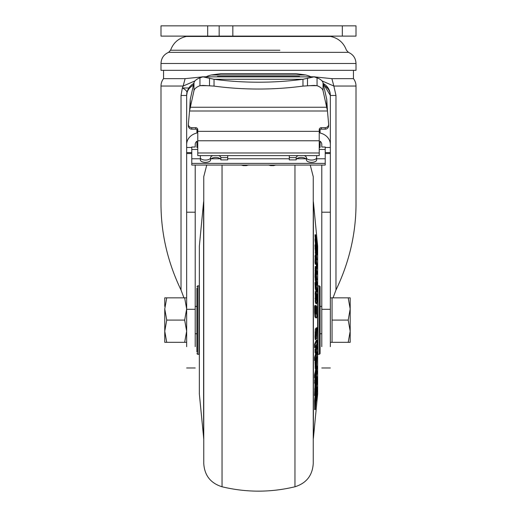 <?xml version="1.0" encoding="UTF-8"?>
<svg xmlns="http://www.w3.org/2000/svg" width="517" height="517" viewBox="0 0 517 517"><rect width="100%" height="100%" fill="white"/><g stroke="black" fill="none" stroke-linecap="round" stroke-linejoin="round"><path stroke-width="0.78" d="M195.206 165.065L195.206 309.308L186.65 309.308L186.65 95.477L186.65 147.474L191.781 147.474M195.206 346.668L195.206 309.308M321.794 346.668L321.794 309.308L330.35 309.308L330.35 346.668M321.794 165.065L321.794 309.308M186.65 346.668L186.65 309.308M330.35 237.82L330.35 239.436M325.219 147.474L330.35 147.474L330.35 95.477L330.35 309.308M330.35 234.55L330.35 235.274M330.35 242.357L330.35 243.08M330.35 250.894L330.35 251.243M330.35 258.397L330.35 259.76M242.072 165.065L274.928 165.065M319.228 149.465L325.219 149.465L325.219 165.065L274.857 165.065M200.338 158.771L191.781 158.771L191.781 165.065L242.143 165.065M270.675 165.608L273.7 165.608L270.675 165.608L268.446 164.981M325.219 158.771L316.663 158.771M305.818 158.771L296.719 158.771M289.294 158.771L227.706 158.771M220.281 158.771L211.182 158.771M191.781 158.771L191.781 149.465L197.772 149.465M319.228 140.76L197.772 140.76L197.772 155.611L319.228 155.611L319.228 129.702A2.055 2.023 180 0 1 321.283 127.68L321.283 129.166L325.219 129.166A3.419 3.367 -0 0 0 328.638 125.799L328.638 124.313A3.419 3.367 -0 0 0 328.625 124.022L327.468 110.993L189.532 110.993L193.965 90.675L193.965 82.804L190.256 99.374L189.629 110.399M197.772 140.76L197.772 129.702A2.055 2.023 180 0 0 195.717 127.68L191.781 127.68L191.781 129.166L195.717 129.166A2.055 2.023 180 0 1 197.772 131.189M189.532 110.993L188.375 124.022A3.419 3.367 -0 0 0 188.362 124.313L188.362 125.799A3.419 3.367 -0 0 0 191.781 129.166M319.228 131.189A2.055 2.023 180 0 1 321.283 129.166M190.256 99.374L190.256 107.245L326.744 107.245L326.744 99.374L327.468 110.993M323.035 90.675L323.035 82.804A20.525 8.02 180 0 0 317.057 77.815L317.057 85.686A20.525 8.02 180 0 1 323.035 90.675L327.371 110.399M323.035 82.804L326.744 99.374M207.983 85.686L199.943 85.686L199.943 77.815L202.942 76.865L314.058 76.865L302.968 79.275L302.968 86.106L314.058 85.415L317.057 85.686L309.017 85.686M314.058 76.865L317.057 77.815M302.968 86.106A205.281 123.537 180 0 1 258.5 89.04A205.281 123.537 180 0 1 214.032 86.106L214.032 79.275L202.942 76.865M302.968 79.275A205.281 123.537 180 0 1 258.5 82.209A205.281 123.537 180 0 1 214.032 79.275L302.968 79.275M193.965 90.675A20.525 8.02 180 0 1 199.943 85.686L202.942 85.415L214.032 86.106M199.943 77.815A20.525 8.02 180 0 0 193.965 82.804M188.362 124.313A3.419 3.367 -0 0 0 191.781 127.68M325.219 129.166L325.219 127.68A3.419 3.367 -0 0 0 328.638 124.313M325.219 127.68L321.283 127.68M200.338 155.611L200.338 159.895A5.131 2.43 0 0 0 205.469 162.325A5.131 2.43 0 0 0 210.6 159.895A5.131 2.43 180 0 1 215.731 157.459A5.131 2.43 180 0 1 220.862 159.895L220.862 157.633L227.706 157.633L227.706 155.611M227.706 157.633L227.706 159.895L220.862 159.895M210.6 159.895L210.6 157.633A5.131 2.43 180 0 1 212.881 155.611M200.338 157.633A5.131 2.43 0 0 0 205.469 160.07A5.131 2.43 0 0 0 210.6 157.633M218.588 155.611A5.131 2.43 180 0 1 220.862 157.633M316.663 155.611L316.663 157.633A5.131 2.43 180 0 1 311.531 160.07A5.131 2.43 180 0 1 306.4 157.633L306.4 159.895A5.131 2.43 0 0 0 301.269 157.459A5.131 2.43 0 0 0 296.138 159.895L296.138 157.633L289.294 157.633L289.294 155.611M306.4 159.895A5.131 2.43 180 0 0 311.531 162.325A5.131 2.43 180 0 0 316.663 159.895L316.663 157.633M306.4 157.633A5.131 2.43 0 0 0 304.119 155.611M298.412 155.611A5.131 2.43 0 0 0 296.138 157.633M296.138 159.895L289.294 159.895L289.294 157.633M197.772 147.455L196.919 147.455L196.919 141.193A5.131 4.446 0 0 0 195.206 144.508L195.206 147.015L191.781 147.015L191.781 149.465M319.228 147.455L320.081 147.455L320.081 141.193A5.131 4.446 0 0 1 321.794 144.508L321.794 147.015L325.219 147.015L325.219 149.465M320.081 144.508L319.228 144.508M197.772 144.508L196.919 144.508M319.228 132.656L320.081 132.656L320.081 133.031A13.688 11.852 0 0 1 330.35 144.508M186.65 144.508A13.688 11.852 0 0 1 196.919 133.031L196.919 132.656L197.772 132.656M320.081 129.547L320.081 132.656M196.919 129.547L196.919 132.656M205.992 76.865A20.525 9.636 180 0 1 211.233 74.991L220.862 73.653L296.138 73.653L305.767 74.991A20.525 9.636 180 0 1 311.008 76.865M217.444 76.393L217.444 76.865L217.444 76.393L299.556 76.393L299.556 76.865L299.556 76.393M188.879 87.987L182.443 87.987M193.416 85.247A13.688 11.852 180 0 0 186.65 95.477A13.688 13.688 0 0 1 193.823 83.437L192.602 84.187M183.955 297.844L181.028 290.024L181.028 95.477L182.346 87.935L183.141 86.042L194.993 80.904M322.007 80.904L333.859 86.042L335.972 95.477L335.972 290.024L333.045 297.844M323.177 83.437A13.688 13.688 0 0 1 330.35 95.477L323.177 83.437M189.674 86.895L187.561 90.565M187.341 91.179L186.65 95.477L181.028 95.477M335.972 290.024C349.66 261.512 356.342 231.933 356.006 201.287L356.006 86.042A11.975 11.975 0 0 0 353.454 78.649L331.882 78.649L353.454 78.649L353.454 70.325M160.994 86.042L183.141 86.042L185.118 78.649L163.546 78.649A11.975 11.975 0 0 0 160.994 86.042L160.994 201.287C160.671 231.997 167.353 261.576 181.028 290.024M356.006 86.042L333.859 86.042L331.882 78.649L315.112 76.955M310.814 76.768L314.995 76.839M185.118 78.649L201.888 76.955M202.005 76.839L206.186 76.768M356.006 63.488L160.994 63.488L160.994 70.325L356.006 70.325L356.006 63.488C355.761 58.221 353.227 54.505 348.426 52.346L168.574 52.346L170.571 50.227L279.884 50.227M237.116 50.227L170.571 50.227C173.318 42.769 178.578 38.174 186.34 36.455L330.66 36.455C338.422 38.174 343.682 42.769 346.429 50.227L348.426 52.346M356.006 36.112L342.325 36.112L342.325 25.85L356.006 25.85L356.006 36.112M232.837 36.112L160.994 36.112L160.994 25.85L232.837 25.85L232.837 36.112L342.325 36.112M232.837 25.85L342.325 25.85M219.156 36.112L219.156 25.85M186.65 342.325L184.666 342.325L186.65 331.203L184.666 320.081L186.65 308.966L184.666 297.844L186.65 297.844M164.755 306.4L164.755 297.844L166.739 297.844L164.755 308.966L166.739 320.081L164.755 331.203L166.739 342.325L164.845 342.325M164.755 308.966L164.755 342.325M166.067 342.325L184.666 342.325M185.338 297.844L166.739 297.844M184.666 320.081L166.739 320.081M348.206 297.844L350.19 297.844L350.19 331.203L348.206 342.325L350.19 342.325L350.19 331.203L348.206 320.081L332.056 320.081L332.056 297.844L348.206 297.844L350.19 308.966L348.206 320.081M330.35 342.325L332.056 342.325L332.056 320.081M332.056 342.325L348.206 342.325M206.755 165.065L203.756 176.665L203.756 463.503C204.519 475.446 210.606 483.208 222.039 486.768C246.344 492.604 270.656 492.604 294.961 486.768L294.961 165.065M313.244 462.069L313.244 176.665L310.245 165.065M315.286 302.051L315.971 302.051L316.682 303.789L315.997 303.789L315.286 302.051L315.299 291.717M316.895 285.345L316.921 282.56L316.023 277.325L316.107 275.768L316.934 279.865L316.029 270.656L316.927 274.378L316.908 271.587L315.835 266.559L315.822 279.613L316.895 285.345L316.204 285.345L315.997 284.311M315.641 282.534L315.021 276.776L315.305 267.005M315.59 255.249L315.021 245.704L315.086 244.754L315.771 244.754L315.706 248.729L315.015 248.729M315.473 244.754L315.015 238.919L315.706 238.919L315.687 240.735L315.002 240.735M315.292 238.919L315.015 234.77L315.7 234.77L315.706 236.579L315.021 236.579M315.008 256.678L315.7 256.678L315.977 264.258L315.292 264.258L315.002 262.423L315.228 255.624M315.693 284.557L315.997 288.706L316.895 292.002L316.204 292.002L315.312 288.706L315.002 282.534L315.693 282.534L315.693 284.557L315.008 284.557M316.107 317.309L315.751 317.793L315.002 317.018L314.62 312.52L314.62 305.78L315.984 305.424L315.997 309.004L315.654 309.004M315.997 309.004L316.501 309.528L316.572 313.573L315.881 313.573L315.816 309.528L315.305 309.004M199.31 299.479L199.31 350.093M317.69 334.964L317.658 305.23M199.31 317.044L199.31 285.533M199.31 285.526A0.343 0.343 0 0 1 198.967 285.869L198.967 354.3A0.343 0.343 0 0 1 199.31 354.636L199.342 246.195L199.342 393.967L203.756 438.836M317.658 246.195L313.392 201.882L313.392 438.28L317.658 393.967L317.658 246.195L317.69 354.636A0.343 0.343 0 0 1 318.033 354.3L318.033 285.869A0.343 0.343 0 0 1 317.69 285.526L317.69 285.533M196.919 288.195L196.919 351.974M320.081 286.554L320.081 320.081L320.081 286.554L319.403 285.869L318.033 285.869M320.081 320.081L320.081 353.615L320.081 320.081M294.961 486.768C306.394 483.208 312.481 475.446 313.244 463.503L313.244 178.1M314.711 408.999L314.601 400.701L315.105 395.576M314.866 384.577L315.557 384.577L315.247 395.576L314.562 395.576L315.066 383.2M315.027 373.145L315.719 368.673M315.887 360.523L315.887 358.417M315.299 368.363L315.027 362.01L315.351 360.523L316.036 360.523L315.719 362.01L315.027 362.01M315.04 352.51L315.027 348.878L315.719 348.878L315.725 352.51L315.04 352.51L315.564 353.634L316.288 353.576L316.915 347.838L316.688 344.122M315.732 348.917L316.061 345.66M316.578 334.99L316.275 328.541L315.706 336.968L315.015 336.968L315.247 339.533L315.932 339.533L316.611 338.629L316.908 327.668L315.887 328.133L316.572 328.133L316.507 334.99M315.015 336.968L315.299 328.935L316.275 328.541M314.562 344.322L316.21 340.296L316.895 340.296L315.247 344.322L314.562 344.322L314.562 347.644L315.247 347.644L316.895 343.618L316.895 340.296M315.247 360.595L316.895 354.972L316.908 351.747L315.267 357.37L315.247 360.595L314.562 360.595L314.575 357.37L315.667 353.634M314.562 374.935L314.892 373.145L315.583 373.145L315.254 374.935L314.562 374.935L314.562 377.843L315.247 377.843L315.583 373.145M315.247 383.278L316.895 373.442L316.895 370.65L315.247 380.486L315.247 383.278L314.562 383.278L315.008 377.843M316.572 313.573L316.436 314.2L315.719 313.464L315.305 305.78L315.305 312.52L315.687 317.018L316.443 317.793L316.792 317.309L316.721 306.503L315.984 305.424M316.501 309.528L315.816 309.528M316.572 310.73L315.887 310.73M315.687 317.018L315.002 317.018M315.751 317.793L316.792 317.309M316.895 292.002L316.902 289.022L315.693 282.534M315.997 288.706L315.312 288.706M315.687 262.423L315.002 262.423M315.977 264.258L315.997 258.797M316.1 259.185L315.984 262.558M316.1 262.558L316.378 266.798L315.945 266.798M316.378 266.798L316.624 268.349L316.262 268.349M315.79 255.256L316.902 264.038L316.798 268.995L316.107 268.995M315.913 255.624L315.7 256.27L315.015 256.27M315.7 256.27L315.7 256.678M315.687 240.735L316.759 249.608L316.96 247.236L317.341 254.862L317.367 250.609L315.7 234.77M315.706 236.579L316.255 243.604M316.533 243.604L316.378 244.683M316.611 244.812L316.553 246.105M316.507 245.769L315.706 238.919M316.908 249.213L316.488 249.608M317.341 254.862L316.915 254.862M315.706 248.729L316.895 259.902L316.016 248.664M316.1 248.78L316.915 254.952L316.546 254.952M316.915 254.952L315.771 244.754M315.919 252.509L315.234 252.509M315.977 252.962L315.292 252.962M316.934 279.865L316.372 279.865M316.927 274.378L316.391 274.378M315.99 267.005L315.144 266.559L315.835 266.559M315.719 268.136L315.034 268.136M315.725 270.275L315.04 270.275M315.835 272.982L315.144 272.982M315.719 274.637L315.034 274.637M315.713 276.776L315.021 276.776M315.822 279.613L315.131 279.613M315.977 280.783L315.292 280.783M316.301 293.223L316.908 294.089L316.908 301.553L316.611 303.686L315.919 303.686M316.572 293.223L316.52 299.931M316.527 300.338L316.275 292.46L315.913 291.62L315.228 291.62M315.984 291.717L315.706 293.85L315.021 293.85M315.706 293.85L315.706 298.451L315.015 298.451M315.706 298.451L315.971 302.051M316.927 387.123L315.422 398.659L315.267 409.27L316.947 391.408L316.927 387.123L316.423 387.395M315.422 398.659L314.737 398.659M315.292 400.701L314.601 400.701M315.396 408.999L314.582 409.27M315.267 389.049L314.575 389.049M315.247 395.576L316.895 384.112L316.908 377.326L316.785 376.357L316.281 377.093M316.591 377.093L316.359 378.722L316.01 378.722M316.359 378.722L316.061 382.231L315.318 381.96M316.061 382.231L315.751 383.2L315.26 383.2M315.751 383.2L315.557 384.577M316.895 365.997L315.713 372.427L315.706 375.342L316.895 368.912L316.895 365.997L316.501 365.997M315.713 372.427L315.027 372.427M316.055 364.737L316.036 360.523M315.719 362.01L315.99 368.363L316.617 365.474L316.902 356.53L316.042 364.336M315.719 367.057L315.034 367.057M315.176 368.673L315.99 368.363M316.902 356.53L316.436 356.53M316.572 358.055L315.99 358.055M316.578 361.868L316.042 361.868M316.494 363.024L316.042 363.024M316.895 344.122L316.288 350.209L315.719 348.878M315.725 352.51L316.288 353.576M316.908 327.668L316.572 328.133M315.984 328.935L315.299 328.935M315.706 332.257L315.021 332.257M315.706 336.968L315.971 339.501M315.247 344.322L315.247 347.644M316.908 351.747L316.507 351.747M315.267 357.37L314.575 357.37M315.254 374.935L315.247 377.843M316.895 370.65L316.572 370.65M315.247 380.486L314.562 380.486M316.927 394.348C316.921 393.153 316.811 393.385 316.591 395.04L316.223 400.184C316.223 401.373 316.333 401.14 316.54 399.486L316.927 394.348L316.869 393.592L316.184 393.592M315.583 400.94L316.275 400.94L316.042 400.184M316.372 261.344L316.637 265.706L316.378 261.272M315.977 295.407L316.23 299.621L316.003 294.78M316.249 382.664L316.598 380.234L316.249 386.205L316.249 382.664M315.803 385.469L315.893 388.687L315.564 390.955L315.809 385.404M315.977 332.774L316.055 336.289L315.977 332.774M316.255 383.776L316.598 383.776M315.57 388.687L315.893 388.687M325.219 163.404L191.781 163.404M275.587 165.065L268.788 165.065M243.307 165.608L246.325 165.608L243.307 165.608L241.077 164.981M241.413 165.065L248.212 165.065M307.479 78.183L307.479 85.796M209.521 85.796L209.521 78.183M319.228 131.35L197.772 131.35M195.717 129.166L195.717 127.68M319.228 152.974L197.772 152.974M196.919 131.757L197.772 131.757M319.228 131.757L320.081 131.757M320.081 130.426L319.383 130.426M197.617 130.426L196.919 130.426M211.233 74.991L305.767 74.991M195.206 212.209L186.65 212.209M191.781 153.543L186.65 153.543M186.65 152.599L191.781 152.599M323.584 85.247A13.688 11.852 0 0 1 330.35 95.477L335.972 95.477M330.35 152.599L325.219 152.599M330.35 153.543L325.219 153.543M330.35 212.209L321.794 212.209M193.862 83.269L190.495 85.971M186.715 94.146L186.941 92.679C187.051 91.186 185.519 89.609 182.346 87.935M207.685 36.112L207.685 25.85M222.039 165.065L222.039 486.768M199.342 246.195L203.608 201.882L203.608 438.28M198.967 285.869L197.597 285.869L197.597 354.3L198.967 354.3M318.033 354.3L319.403 354.3L319.403 285.869M316.462 309.483L315.771 309.483M316.572 313.043L315.887 313.043M315.305 312.52L314.62 312.52M315.706 245.704L315.021 245.704M275.923 164.981L273.687 165.608M246.318 165.608L248.554 164.981M195.206 367.981L186.65 367.981M321.794 367.981L330.35 367.981M193.823 83.437A13.688 13.688 0 0 0 188.324 88.918M187.891 89.79A13.688 13.688 0 0 0 187.516 90.688M187.206 91.619A13.688 13.688 0 0 0 186.967 92.562M186.792 93.525A13.688 13.688 0 0 0 186.689 94.495M186.65 95.438L186.702 94.346M189.17 87.567L188.621 88.401M187.988 89.57L187.367 91.115M187.277 91.393L186.941 92.679M163.546 78.649L163.546 70.325M160.994 63.488C161.239 58.221 163.773 54.505 168.574 52.346M328.986 36.455L328.986 36.112M188.014 36.455L188.014 36.112M330.35 297.844L332.056 297.844M195.206 306.4L196.919 306.4M320.081 306.4L321.794 306.4M195.206 333.769L196.919 333.769M320.081 333.769L321.794 333.769M203.608 201.882L203.756 201.333M197.597 285.869L196.919 286.554M313.392 438.28L313.244 438.836M199.31 334.964L199.31 339.889M199.342 393.967L199.31 393.314M317.658 393.967L317.69 393.314M316.617 317.91L315.932 317.91M315.79 255.249L315.105 255.249M316.856 249.879L316.171 249.879M316.895 386.819L316.21 386.819M315.286 409.574L314.601 409.574M316.785 376.357L316.1 376.357M197.597 354.3L196.919 353.615M319.403 354.3L320.081 353.615"/></g></svg>
